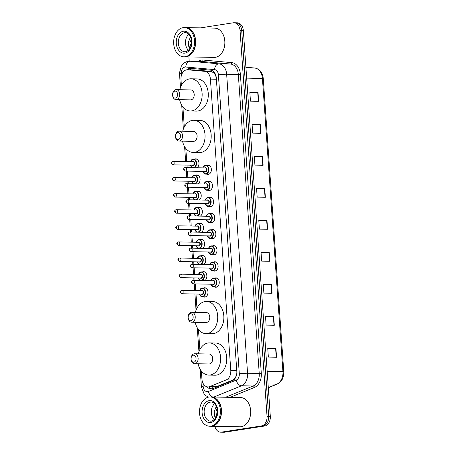 <?xml version="1.0" encoding="UTF-8"?>
<svg xmlns="http://www.w3.org/2000/svg" width="455" height="455" viewBox="0 0 455 455"><rect width="100%" height="100%" fill="white"/><g stroke="black" fill="none" stroke-linecap="round" stroke-linejoin="round"><path stroke-width="0.68" d="M206.94 165.336A4.681 3.344 91.1 0 1 207.69 165.091A4.681 3.344 91.1 0 1 208.106 165.068A4.681 3.344 91.1 0 1 211.365 169.522A4.681 3.344 91.1 0 1 208.344 174.401A4.681 3.344 91.1 0 1 207.929 174.43A4.681 3.344 91.1 0 1 206.769 174.117M208.066 181.448A4.681 3.344 91.1 0 1 208.817 181.209A4.681 3.344 91.1 0 1 209.232 181.181A4.681 3.344 91.1 0 1 212.491 185.634A4.681 3.344 91.1 0 1 209.471 190.514A4.681 3.344 91.1 0 1 209.055 190.543A4.681 3.344 91.1 0 1 207.895 190.23M209.192 197.567A4.681 3.344 91.1 0 1 209.948 197.322A4.681 3.344 91.1 0 1 210.358 197.294A4.681 3.344 91.1 0 1 213.617 201.747A4.681 3.344 91.1 0 1 210.597 206.627A4.681 3.344 91.1 0 1 210.182 206.655A4.681 3.344 91.1 0 1 209.027 206.343M210.318 213.679A4.681 3.344 91.1 0 1 211.075 213.435A4.681 3.344 91.1 0 1 211.49 213.406A4.681 3.344 91.1 0 1 214.743 217.865A4.681 3.344 91.1 0 1 211.723 222.745A4.681 3.344 91.1 0 1 211.308 222.774A4.681 3.344 91.1 0 1 210.153 222.455M211.444 229.792A4.681 3.344 91.1 0 1 212.201 229.548A4.681 3.344 91.1 0 1 212.616 229.519A4.681 3.344 91.1 0 1 215.869 233.978A4.681 3.344 91.1 0 1 212.849 238.858A4.681 3.344 91.1 0 1 212.434 238.886A4.681 3.344 91.1 0 1 211.279 238.574M212.57 245.905A4.681 3.344 91.1 0 1 213.327 245.666A4.681 3.344 91.1 0 1 213.742 245.637A4.681 3.344 91.1 0 1 216.995 250.091A4.681 3.344 91.1 0 1 213.975 254.971A4.681 3.344 91.1 0 1 213.566 254.999A4.681 3.344 91.1 0 1 212.405 254.686M213.696 262.023A4.681 3.344 91.1 0 1 214.453 261.779A4.681 3.344 91.1 0 1 214.868 261.75A4.681 3.344 91.1 0 1 218.121 266.203A4.681 3.344 91.1 0 1 215.107 271.083A4.681 3.344 91.1 0 1 214.692 271.112A4.681 3.344 91.1 0 1 213.531 270.799M214.823 278.136A4.681 3.344 91.1 0 1 215.579 277.891A4.681 3.344 91.1 0 1 215.994 277.863A4.681 3.344 91.1 0 1 219.247 282.322A4.681 3.344 91.1 0 1 216.233 287.202A4.681 3.344 91.1 0 1 215.818 287.23A4.681 3.344 91.1 0 1 214.658 286.912M195.678 175.226A4.681 3.344 91.1 0 1 196.435 174.982A4.681 3.344 91.1 0 1 196.844 174.953A4.681 3.344 91.1 0 1 200.041 178.673A4.681 3.344 91.1 0 1 198.107 183.894M196.805 191.339A4.681 3.344 91.1 0 1 197.561 191.094A4.681 3.344 91.1 0 1 197.976 191.066A4.681 3.344 91.1 0 1 201.167 194.786A4.681 3.344 91.1 0 1 199.233 200.012M197.931 207.452A4.681 3.344 91.1 0 1 198.687 207.213A4.681 3.344 91.1 0 1 199.102 207.184A4.681 3.344 91.1 0 1 202.293 210.898A4.681 3.344 91.1 0 1 200.359 216.125M199.057 223.564A4.681 3.344 91.1 0 1 199.813 223.325A4.681 3.344 91.1 0 1 200.228 223.297A4.681 3.344 91.1 0 1 203.425 227.017A4.681 3.344 91.1 0 1 201.485 232.238M194.552 159.108A4.681 3.344 91.1 0 1 195.309 158.869A4.681 3.344 91.1 0 1 195.718 158.84A4.681 3.344 91.1 0 1 198.915 162.56A4.681 3.344 91.1 0 1 196.981 167.781M200.183 239.683A4.681 3.344 91.1 0 1 200.939 239.438A4.681 3.344 91.1 0 1 201.355 239.41A4.681 3.344 91.1 0 1 204.551 243.129A4.681 3.344 91.1 0 1 202.612 248.35M201.309 255.795A4.681 3.344 91.1 0 1 202.065 255.551A4.681 3.344 91.1 0 1 202.481 255.522A4.681 3.344 91.1 0 1 205.677 259.242A4.681 3.344 91.1 0 1 203.743 264.469M202.441 271.908A4.681 3.344 91.1 0 1 203.192 271.663A4.681 3.344 91.1 0 1 203.607 271.641A4.681 3.344 91.1 0 1 206.803 275.355A4.681 3.344 91.1 0 1 204.869 280.581M203.567 288.021A4.681 3.344 91.1 0 1 204.318 287.782A4.681 3.344 91.1 0 1 204.733 287.753A4.681 3.344 91.1 0 1 207.992 292.207A4.681 3.344 91.1 0 1 204.972 297.087A4.681 3.344 91.1 0 1 204.557 297.115A4.681 3.344 91.1 0 1 203.396 296.802M216.21 77.088L214.385 73.278L211.308 71.452L194.365 69.928L187.397 69.786A8.781 6.273 -88.9 0 0 186.618 69.837A8.781 6.273 -88.9 0 0 180.982 79.528L181.403 85.5M201.366 371.035L201.935 379.112A8.781 6.273 -88.9 0 0 208.009 386.926A8.781 6.273 -88.9 0 0 209.863 386.574L226.226 379.891A8.781 6.273 -88.9 0 0 230.787 370.501L210.415 79.119A8.781 6.273 -88.9 0 0 204.653 71.327L187.71 69.803A8.781 6.273 -88.9 0 0 187.397 69.786M208.009 386.926L214.555 387.051L216.517 386.699L232.886 380.016L235.639 377.167L236.771 373.657M182.899 106.925L184.303 126.979M185.799 148.404L186.721 161.599M186.971 165.114L187.142 167.594M187.386 171.114L187.852 177.712M188.097 181.226L188.268 183.712M188.518 187.227L188.979 193.824M189.223 197.339L189.394 199.825M189.644 203.339L190.105 209.937M190.349 213.458L190.526 215.937M190.77 219.458L191.231 226.055M191.475 229.57L191.652 232.05M191.896 235.571L192.357 242.168M192.601 245.683L192.778 248.168M193.022 251.683L193.483 258.281M193.728 261.796L193.904 264.281M194.149 267.796L194.609 274.393M194.854 277.914L195.03 280.394M195.275 283.914L195.735 290.512M195.986 294.027L196.969 308.132M198.465 329.557L199.87 349.605M207.167 386.83A8.781 6.273 -88.9 0 0 211.183 388.985A8.781 6.273 -88.9 0 0 213.031 388.633L232.26 380.784A8.781 6.273 -88.9 0 0 236.822 371.388L216.301 77.947A8.781 6.273 -88.9 0 0 210.54 70.155L190.639 68.364A8.781 6.273 -88.9 0 0 190.321 68.347A8.781 6.273 -88.9 0 0 189.542 68.398A8.781 6.273 -88.9 0 0 186.743 69.82M188.433 69.803A8.781 6.273 91.1 0 1 191.18 68.432A8.781 6.273 91.1 0 1 191.254 68.421M200.501 27.869L233.21 22.801A8.781 6.273 91.1 0 1 233.984 22.75A8.781 6.273 91.1 0 1 240.064 30.559L267.034 416.251A8.781 6.273 91.1 0 1 261.397 425.948L221.437 432.136A8.781 6.273 91.1 0 1 220.658 432.187A8.781 6.273 91.1 0 1 214.879 426.324M189.189 61.237L188.888 56.92M233.984 22.75L235.622 22.778A8.781 6.273 91.1 0 1 241.702 30.593L268.672 416.285A8.781 6.273 91.1 0 1 263.036 425.977L223.075 432.165A8.781 6.273 91.1 0 1 222.296 432.222A8.781 6.273 91.1 0 0 223.075 432.165L263.036 425.977A8.781 6.273 91.1 0 0 268.672 416.285L241.702 30.593A8.781 6.273 91.1 0 0 235.622 22.778A8.781 6.273 91.1 0 0 234.848 22.835M212.002 388.928A8.781 6.273 91.1 0 1 208.873 386.943M235.622 22.778L237.26 22.813A8.781 6.273 91.1 0 1 243.34 30.622L270.31 416.314A8.781 6.273 91.1 0 1 264.673 426.005L224.713 432.199A8.781 6.273 91.1 0 1 223.934 432.25L220.658 432.187M272.073 293.265L263.883 293.111L263.274 284.386L271.464 284.54L272.073 293.265M274.308 325.262L266.118 325.109L265.51 316.379L273.7 316.538L274.308 325.262M276.549 357.255L268.359 357.101L267.745 348.376L275.935 348.53L276.549 357.255M265.362 197.282L257.172 197.123L256.563 188.398L264.747 188.552L265.362 197.282M263.121 165.284L254.931 165.131L254.322 156.401L262.512 156.56L263.121 165.284M260.886 133.287L252.696 133.133L252.087 124.408L260.277 124.562L260.886 133.287M258.65 101.294L250.46 101.141L249.846 92.41L258.036 92.57L258.65 101.294M269.832 261.272L261.648 261.113L261.034 252.388L269.224 252.542L269.832 261.272M267.597 229.274L259.407 229.121L258.798 220.396L266.988 220.55L267.597 229.274M258.815 220.607L266.988 220.55M261.051 252.605L269.224 252.542M249.863 92.627L258.036 92.57M252.098 124.619L260.277 124.562M254.339 156.617L262.512 156.56M256.575 188.609L264.747 188.552M267.762 348.587L275.935 348.53M265.527 316.595L273.7 316.538M263.286 284.597L271.464 284.54M185.407 27.584A14.634 10.454 91.1 0 1 185.509 27.584A14.634 10.454 91.1 0 1 195.684 41.507A14.634 10.454 91.1 0 1 186.249 56.756A14.634 10.454 91.1 0 1 184.952 56.847A14.634 10.454 91.1 0 1 184.849 56.841M185.509 27.584L214.686 28.136A14.634 10.454 91.1 0 1 224.855 42.059A14.634 10.454 91.1 0 1 215.425 57.313A14.634 10.454 91.1 0 1 214.129 57.398L184.952 56.847M184.383 27.562L185.304 27.579A14.634 10.454 91.1 0 1 195.479 41.502A14.634 10.454 91.1 0 1 186.044 56.756A14.634 10.454 91.1 0 1 184.747 56.841L183.826 56.824A14.634 10.454 91.1 0 1 173.656 42.901A14.634 10.454 91.1 0 1 183.086 27.653A14.634 10.454 91.1 0 1 184.383 27.562A14.634 10.454 91.1 0 1 194.558 41.485A14.634 10.454 91.1 0 1 185.122 56.739A14.634 10.454 91.1 0 1 183.826 56.824M191.441 40.495L191.248 44.863M191.242 39.267L190.946 46.035M188.433 50.278A9.544 6.819 91.1 0 1 188.734 34.279M190.469 36.866L188.16 42.69L189.792 48.6M191.18 38.993L190.582 41.371M190.514 44.402L190.878 46.245M188.251 41.752L188.819 46.865M175.34 98.092A3.515 2.508 91.1 0 1 172.593 94.987A3.515 2.508 91.1 0 1 174.851 91.108A3.515 2.508 91.1 0 1 177.592 94.213A3.515 2.508 91.1 0 1 175.34 98.092M176.46 99.565A4.977 3.555 91.1 0 1 176.022 99.594A4.977 3.555 91.1 0 1 172.564 94.862A4.977 3.555 91.1 0 1 175.772 89.675A4.977 3.555 91.1 0 1 176.21 89.646A4.977 3.555 91.1 0 1 179.668 94.378A4.977 3.555 91.1 0 1 176.46 99.565M176.022 99.594L190.56 99.867A4.977 3.555 -88.9 0 0 190.998 99.838A4.977 3.555 -88.9 0 0 194.205 94.657A4.977 3.555 -88.9 0 0 190.747 89.919L176.21 89.646M179.81 89.715A16.096 11.5 91.1 0 1 189.536 78.897A16.096 11.5 91.1 0 1 190.958 78.8A16.096 11.5 91.1 0 1 202.151 94.117A16.096 11.5 91.1 0 1 191.771 110.895A16.096 11.5 91.1 0 1 190.349 110.992A16.096 11.5 91.1 0 1 179.623 99.662M190.958 78.8L197.1 78.92A16.096 11.5 91.1 0 1 208.293 94.231A16.096 11.5 91.1 0 1 197.914 111.009A16.096 11.5 91.1 0 1 196.492 111.105L190.349 110.992M178.241 139.571A3.515 2.508 91.1 0 1 175.493 136.466A3.515 2.508 91.1 0 1 177.751 132.587A3.515 2.508 91.1 0 1 180.493 135.692A3.515 2.508 91.1 0 1 178.241 139.571M179.361 141.044A4.977 3.555 91.1 0 1 178.923 141.073A4.977 3.555 91.1 0 1 175.465 136.341A4.977 3.555 91.1 0 1 178.673 131.154A4.977 3.555 91.1 0 1 179.111 131.125A4.977 3.555 91.1 0 1 182.569 135.857A4.977 3.555 91.1 0 1 179.361 141.044M178.923 141.073L193.46 141.346A4.977 3.555 -88.9 0 0 193.898 141.317A4.977 3.555 -88.9 0 0 197.106 136.13A4.977 3.555 -88.9 0 0 193.648 131.398L179.111 131.125M182.711 131.194A16.096 11.5 91.1 0 1 192.437 120.376A16.096 11.5 91.1 0 1 193.858 120.279A16.096 11.5 91.1 0 1 205.051 135.596A16.096 11.5 91.1 0 1 194.672 152.368A16.096 11.5 91.1 0 1 193.25 152.465A16.096 11.5 91.1 0 1 182.523 141.141M193.858 120.279L200.001 120.393A16.096 11.5 91.1 0 1 211.194 135.709A16.096 11.5 91.1 0 1 200.814 152.488A16.096 11.5 91.1 0 1 199.392 152.584L193.25 152.465M190.907 320.724A3.515 2.508 91.1 0 1 188.165 317.618A3.515 2.508 91.1 0 1 190.417 313.74A3.515 2.508 91.1 0 1 193.159 316.845A3.515 2.508 91.1 0 1 190.907 320.724M192.033 322.197A4.977 3.555 91.1 0 1 191.589 322.225A4.977 3.555 91.1 0 1 188.131 317.493A4.977 3.555 91.1 0 1 191.339 312.306A4.977 3.555 91.1 0 1 191.777 312.278A4.977 3.555 91.1 0 1 195.24 317.01A4.977 3.555 91.1 0 1 192.033 322.197M191.589 322.225L206.126 322.498A4.977 3.555 -88.9 0 0 206.564 322.47A4.977 3.555 -88.9 0 0 209.772 317.283A4.977 3.555 -88.9 0 0 206.314 312.551L191.777 312.278M195.377 312.346A16.096 11.5 91.1 0 1 205.103 301.528A16.096 11.5 91.1 0 1 206.524 301.432A16.096 11.5 91.1 0 1 217.718 316.748A16.096 11.5 91.1 0 1 207.338 333.521A16.096 11.5 91.1 0 1 205.916 333.617A16.096 11.5 91.1 0 1 195.189 322.294M206.524 301.432L212.667 301.546A16.096 11.5 91.1 0 1 223.86 316.862A16.096 11.5 91.1 0 1 213.48 333.64A16.096 11.5 91.1 0 1 212.058 333.737L205.916 333.617M193.807 362.197A3.515 2.508 91.1 0 1 191.066 359.097A3.515 2.508 91.1 0 1 193.318 355.218A3.515 2.508 91.1 0 1 196.06 358.324A3.515 2.508 91.1 0 1 193.807 362.197M194.933 363.67A4.977 3.555 91.1 0 1 194.49 363.704A4.977 3.555 91.1 0 1 191.032 358.967A4.977 3.555 91.1 0 1 194.239 353.785A4.977 3.555 91.1 0 1 194.677 353.751A4.977 3.555 91.1 0 1 198.141 358.489A4.977 3.555 91.1 0 1 194.933 363.67M194.49 363.704L209.027 363.977A4.977 3.555 -88.9 0 0 209.465 363.949A4.977 3.555 -88.9 0 0 212.673 358.762A4.977 3.555 -88.9 0 0 209.215 354.03L194.677 353.751M198.278 353.819A16.096 11.5 91.1 0 1 208.003 343.007A16.096 11.5 91.1 0 1 209.425 342.911A16.096 11.5 91.1 0 1 220.618 358.221A16.096 11.5 91.1 0 1 210.238 375A16.096 11.5 91.1 0 1 208.817 375.096A16.096 11.5 91.1 0 1 198.09 363.772M209.425 342.911L215.568 343.024A16.096 11.5 91.1 0 1 226.761 358.341A16.096 11.5 91.1 0 1 216.381 375.119A16.096 11.5 91.1 0 1 214.959 375.216L208.817 375.096M211.239 396.988A14.634 10.454 91.1 0 1 211.342 396.988A14.634 10.454 91.1 0 1 221.511 410.911A14.634 10.454 91.1 0 1 212.081 426.159A14.634 10.454 91.1 0 1 210.784 426.25A14.634 10.454 91.1 0 1 210.682 426.244M211.342 396.988L240.513 397.539A14.634 10.454 91.1 0 1 250.688 411.462A14.634 10.454 91.1 0 1 241.252 426.716A14.634 10.454 91.1 0 1 239.961 426.801L210.784 426.25M210.216 396.965L211.137 396.982A14.634 10.454 91.1 0 1 221.306 410.905A14.634 10.454 91.1 0 1 211.876 426.159A14.634 10.454 91.1 0 1 210.58 426.244L209.658 426.227A14.634 10.454 91.1 0 1 199.483 412.304A14.634 10.454 91.1 0 1 208.919 397.05A14.634 10.454 91.1 0 1 210.216 396.965A14.634 10.454 91.1 0 1 220.385 410.888A14.634 10.454 91.1 0 1 210.955 426.142A14.634 10.454 91.1 0 1 209.658 426.227M217.274 409.898L217.075 414.266M217.075 408.67L216.779 415.438M214.26 419.681A9.544 6.819 91.1 0 1 214.567 403.682M216.301 406.269L213.992 412.088L215.624 418.003M217.012 408.397L216.409 410.774M216.347 413.805L216.711 415.648M214.083 411.155L214.652 416.268M194.365 69.928L187.71 69.803M212.775 388.729A8.781 5.869 -112.2 0 1 211.962 387M214.385 73.278A8.781 6.137 -84.9 0 1 214.532 72.681M190.167 69.837A8.781 6.137 -84.9 0 1 190.696 68.534M211.308 71.452L204.653 71.327M216.392 79.233L210.415 79.119M236.765 370.609L230.787 370.501M232.886 380.016L226.226 379.891M216.517 386.699L209.863 386.574M202.919 383.03L203.157 386.477A5.852 4.18 -88.9 0 0 207.73 391.647A5.852 4.18 -88.9 0 0 208.447 391.448L236.264 380.09A5.852 4.18 -88.9 0 0 239.307 373.828L218.394 74.802A5.852 4.18 -88.9 0 0 214.555 69.604L185.759 67.016A5.852 4.18 -88.9 0 0 185.031 67.039A5.852 4.18 -88.9 0 0 181.272 73.5L181.408 75.399M185.759 67.016A5.852 4.089 -84.9 0 1 190.179 61.254A11.705 8.366 91.1 0 0 189.752 61.226L188.228 61.334C185.993 61.715 184.099 62.779 182.546 64.519L181.278 66.271L179.498 72.817L179.532 73.989A5.852 0.506 -4 0 1 181.272 73.5M212.826 397.016A5.852 3.913 -112.2 0 1 208.447 391.448M198.135 61.385A13.172 9.407 91.1 0 1 201.309 60.083A13.172 9.407 91.1 0 1 202.953 60.032L231.749 62.625A13.172 9.407 91.1 0 1 240.388 74.313L261.301 373.339A13.172 9.407 91.1 0 1 254.459 387.427L230.173 397.346M240.064 30.559L243.34 30.622M221.437 432.136L224.713 432.199M261.397 425.948L264.673 426.005M267.034 416.251L270.31 416.314M202.953 60.032A1.462 1.024 95.1 0 1 201.844 61.47L190.179 61.254L218.974 63.842L230.645 64.064L201.844 61.47A11.705 8.366 -88.9 0 0 201.423 61.448L189.752 61.226M214.555 69.604A5.852 4.089 -84.9 0 1 218.974 63.842A11.705 8.366 91.1 0 1 226.653 74.233L238.323 74.455A11.705 8.366 -88.9 0 0 230.645 64.064A1.462 1.024 95.1 0 0 231.749 62.625M218.394 74.802A5.852 0.506 -4 0 1 226.653 74.233L247.565 373.259A11.705 8.366 91.1 0 1 241.486 385.783L253.156 386.005A11.705 8.366 -88.9 0 0 259.236 373.481L238.323 74.455L240.388 74.313M236.264 380.09A5.852 3.913 -112.2 0 0 241.486 385.783L213.924 397.033M225.595 397.255L253.156 386.005A1.462 0.978 67.8 0 1 254.459 387.427M239.307 373.828A5.852 0.506 -4 0 1 247.565 373.259L261.301 373.339M200.177 369.289L201.417 386.96A5.852 0.506 -4 0 1 203.157 386.477M246.661 78.118L263.263 78.533L283.766 371.729L282.93 371.61L262.427 78.414A11.705 8.366 -88.9 0 0 254.743 68.022A2.929 2.047 -84.9 0 1 254.845 68.028A2.929 2.047 -84.9 0 1 255.01 68.051M283.766 371.729C283.92 377.684 281.793 381.79 277.396 384.037A2.929 1.956 -112.2 0 1 276.85 384.134A11.705 8.366 -88.9 0 0 282.93 371.61L267.165 371.314M268.302 387.626L276.85 384.134L268.046 383.969M245.945 67.858L254.743 68.022L245.899 67.226L254.845 68.028C259.737 68.95 262.546 72.453 263.263 78.533M267.29 229.269L266.675 220.55M265.049 197.271L264.44 188.552M262.814 165.279L262.205 156.554M260.573 133.281L259.964 124.562M258.338 101.289L257.729 92.564M269.525 261.267L268.916 252.542M271.76 293.259L271.152 284.54M274.001 325.257L273.392 316.532M276.236 357.249L275.628 348.53M185.577 51.728A9.544 6.819 91.1 0 1 184.946 51.756A9.544 6.819 91.1 0 1 178.314 42.673A9.544 6.819 91.1 0 1 184.468 32.732A9.544 6.819 91.1 0 1 185.31 32.669C191.743 32.339 195.161 48.526 185.668 51.705L184.946 51.756M184.872 53.133A11.005 7.866 91.1 0 1 176.278 43.407A11.005 7.866 91.1 0 1 183.342 31.253A11.005 7.866 91.1 0 1 191.936 40.984A11.005 7.866 91.1 0 1 184.872 53.133M211.41 421.125A9.544 6.819 91.1 0 1 210.779 421.159A9.544 6.819 91.1 0 1 204.147 412.076A9.544 6.819 91.1 0 1 210.295 402.129A9.544 6.819 91.1 0 1 211.143 402.072C217.575 401.742 220.988 417.929 211.501 421.108L210.779 421.159M210.699 422.536A11.005 7.866 91.1 0 1 202.111 412.81A11.005 7.866 91.1 0 1 209.169 400.656A11.005 7.866 91.1 0 1 217.763 410.382A11.005 7.866 91.1 0 1 210.699 422.536M190.537 161.667A4.391 3.134 91.1 0 1 193.074 159.113A4.391 3.134 91.1 0 1 193.46 159.091A4.391 3.134 91.1 0 1 196.497 162.953A4.391 3.134 91.1 0 1 194.126 167.73M190.497 165.182A4.095 2.929 -88.9 0 0 193.46 167.548A4.095 2.929 -88.9 0 0 196.088 163.021A4.095 2.929 -88.9 0 0 192.892 159.404A4.095 2.929 -88.9 0 0 190.565 161.667M192.454 161.707A2.047 1.462 91.1 0 1 193.034 161.44A2.047 1.462 91.1 0 1 194.632 163.248A2.047 1.462 91.1 0 1 193.318 165.512A2.047 1.462 91.1 0 1 192.385 165.216M192.783 165.21A1.757 1.257 -88.9 0 0 192.937 165.228A1.757 1.257 -88.9 0 0 193.091 165.216A1.757 1.257 -88.9 0 0 194.222 163.385A1.757 1.257 -88.9 0 0 193.005 161.713A1.757 1.257 -88.9 0 0 192.846 161.724M172.786 161.343A1.757 1.257 91.1 0 1 172.94 161.337A1.757 1.257 91.1 0 1 174.163 163.004A1.757 1.257 91.1 0 1 173.025 164.835A1.757 1.257 91.1 0 1 172.872 164.846L192.937 165.228M171.905 163.362L171.859 162.782L171.905 163.362M192.471 167.696A4.391 3.134 91.1 0 1 190.474 165.182M191.663 177.78A4.391 3.134 91.1 0 1 194.2 175.232A4.391 3.134 91.1 0 1 194.592 175.203A4.391 3.134 91.1 0 1 197.624 179.065A4.391 3.134 91.1 0 1 195.252 183.843M193.597 183.809A4.391 3.134 91.1 0 1 191.6 181.295A4.095 2.929 -88.9 0 0 194.586 183.661A4.095 2.929 -88.9 0 0 197.214 179.139A4.095 2.929 -88.9 0 0 194.018 175.516A4.095 2.929 -88.9 0 0 191.691 177.786M193.58 177.82A2.047 1.462 91.1 0 1 194.16 177.552A2.047 1.462 91.1 0 1 195.758 179.361A2.047 1.462 91.1 0 1 194.444 181.625A2.047 1.462 91.1 0 1 193.517 181.329M193.91 181.323A1.757 1.257 -88.9 0 0 194.063 181.34A1.757 1.257 -88.9 0 0 194.217 181.329A1.757 1.257 -88.9 0 0 195.349 179.498A1.757 1.257 -88.9 0 0 194.131 177.831A1.757 1.257 -88.9 0 0 193.972 177.842M173.912 177.461A1.757 1.257 91.1 0 1 174.066 177.45A1.757 1.257 91.1 0 1 175.289 179.122A1.757 1.257 91.1 0 1 174.157 180.948A1.757 1.257 91.1 0 1 173.998 180.959L194.063 181.34M173.031 179.475L172.991 178.895L173.031 179.475M192.749 197.407A4.095 2.929 -88.9 0 0 195.713 199.773A4.095 2.929 -88.9 0 0 198.34 195.252A4.095 2.929 -88.9 0 0 195.144 191.629A4.095 2.929 -88.9 0 0 192.818 193.898A4.391 3.134 91.1 0 1 195.326 191.345A4.391 3.134 91.1 0 1 195.718 191.316A4.391 3.134 91.1 0 1 198.75 195.184A4.391 3.134 91.1 0 1 196.384 199.955M194.706 193.932A2.047 1.462 91.1 0 1 195.286 193.665A2.047 1.462 91.1 0 1 196.884 195.479A2.047 1.462 91.1 0 1 195.57 197.737A2.047 1.462 91.1 0 1 194.643 197.447M195.036 197.436A1.757 1.257 -88.9 0 0 195.189 197.453A1.757 1.257 -88.9 0 0 195.343 197.447A1.757 1.257 -88.9 0 0 196.48 195.616A1.757 1.257 -88.9 0 0 195.258 193.944A1.757 1.257 -88.9 0 0 195.104 193.955M175.038 193.574A1.757 1.257 91.1 0 1 175.192 193.563A1.757 1.257 91.1 0 1 176.415 195.235A1.757 1.257 91.1 0 1 175.283 197.066A1.757 1.257 91.1 0 1 175.124 197.078L195.189 197.453M174.157 195.593L174.117 195.007L174.157 195.593M192.647 197.407L193.961 199.489L194.7 199.927A4.391 3.134 91.1 0 1 192.727 197.407M193.921 210.011A4.391 3.134 91.1 0 1 196.452 207.457A4.391 3.134 91.1 0 1 196.844 207.435A4.391 3.134 91.1 0 1 199.881 211.296A4.391 3.134 91.1 0 1 197.51 216.068M193.875 213.52A4.095 2.929 -88.9 0 0 196.839 215.892A4.095 2.929 -88.9 0 0 199.472 211.365A4.095 2.929 -88.9 0 0 196.27 207.747A4.095 2.929 -88.9 0 0 193.944 210.011M195.832 210.045A2.047 1.462 91.1 0 1 196.412 209.783A2.047 1.462 91.1 0 1 198.01 211.592A2.047 1.462 91.1 0 1 196.696 213.856A2.047 1.462 91.1 0 1 195.769 213.56M196.162 213.554A1.757 1.257 -88.9 0 0 196.315 213.571A1.757 1.257 -88.9 0 0 196.475 213.56A1.757 1.257 -88.9 0 0 197.606 211.729A1.757 1.257 -88.9 0 0 196.384 210.056A1.757 1.257 -88.9 0 0 196.23 210.068M176.165 209.687A1.757 1.257 91.1 0 1 176.318 209.675A1.757 1.257 91.1 0 1 177.541 211.347A1.757 1.257 91.1 0 1 176.409 213.179A1.757 1.257 91.1 0 1 176.256 213.19L196.315 213.571M175.283 211.706L175.243 211.126L175.283 211.706M195.849 216.04A4.391 3.134 91.1 0 1 193.853 213.52M195.047 226.124A4.391 3.134 91.1 0 1 197.584 223.57A4.391 3.134 91.1 0 1 197.97 223.547A4.391 3.134 91.1 0 1 201.008 227.409A4.391 3.134 91.1 0 1 198.636 232.186M195.002 229.638A4.095 2.929 -88.9 0 0 197.965 232.005A4.095 2.929 -88.9 0 0 200.598 227.477A4.095 2.929 -88.9 0 0 197.396 223.86A4.095 2.929 -88.9 0 0 195.07 226.124M196.964 226.163A2.047 1.462 91.1 0 1 197.538 225.896A2.047 1.462 91.1 0 1 199.136 227.705A2.047 1.462 91.1 0 1 197.823 229.968A2.047 1.462 91.1 0 1 196.896 229.673M197.288 229.667A1.757 1.257 -88.9 0 0 197.442 229.684A1.757 1.257 -88.9 0 0 197.601 229.673A1.757 1.257 -88.9 0 0 198.733 227.841A1.757 1.257 -88.9 0 0 197.51 226.169A1.757 1.257 -88.9 0 0 197.356 226.18M177.291 225.799A1.757 1.257 91.1 0 1 177.444 225.794A1.757 1.257 91.1 0 1 178.667 227.46A1.757 1.257 91.1 0 1 177.535 229.292A1.757 1.257 91.1 0 1 177.382 229.303L197.442 229.684M176.409 227.819L176.369 227.238L176.409 227.819M196.975 232.152A4.391 3.134 91.1 0 1 194.979 229.638M196.173 242.236A4.391 3.134 91.1 0 1 198.71 239.688A4.391 3.134 91.1 0 1 199.097 239.66A4.391 3.134 91.1 0 1 202.134 243.522A4.391 3.134 91.1 0 1 199.762 248.299M196.133 245.751A4.095 2.929 -88.9 0 0 199.091 248.117A4.095 2.929 -88.9 0 0 201.724 243.596A4.095 2.929 -88.9 0 0 198.522 239.973A4.095 2.929 -88.9 0 0 196.196 242.242M198.09 242.276A2.047 1.462 91.1 0 1 198.664 242.009A2.047 1.462 91.1 0 1 200.268 243.817A2.047 1.462 91.1 0 1 198.949 246.081A2.047 1.462 91.1 0 1 198.022 245.785M198.414 245.78A1.757 1.257 -88.9 0 0 198.573 245.797A1.757 1.257 -88.9 0 0 198.727 245.785A1.757 1.257 -88.9 0 0 199.859 243.954A1.757 1.257 -88.9 0 0 198.636 242.287A1.757 1.257 -88.9 0 0 198.482 242.299M178.417 241.918A1.757 1.257 91.1 0 1 178.57 241.906A1.757 1.257 91.1 0 1 179.793 243.579A1.757 1.257 91.1 0 1 178.661 245.404A1.757 1.257 91.1 0 1 178.508 245.416L198.573 245.797M177.535 243.931L177.495 243.351L177.535 243.931M198.107 248.265A4.391 3.134 91.1 0 1 196.105 245.751M197.299 258.355A4.391 3.134 91.1 0 1 199.836 255.801A4.391 3.134 91.1 0 1 200.223 255.773A4.391 3.134 91.1 0 1 203.26 259.634A4.391 3.134 91.1 0 1 200.888 264.412M197.26 261.864A4.095 2.929 -88.9 0 0 200.223 264.23A4.095 2.929 -88.9 0 0 202.85 259.708A4.095 2.929 -88.9 0 0 199.648 256.085A4.095 2.929 -88.9 0 0 197.322 258.355M199.216 258.389A2.047 1.462 91.1 0 1 199.79 258.121A2.047 1.462 91.1 0 1 201.394 259.936A2.047 1.462 91.1 0 1 200.081 262.194A2.047 1.462 91.1 0 1 199.148 261.904M199.54 261.892A1.757 1.257 -88.9 0 0 199.7 261.909A1.757 1.257 -88.9 0 0 199.853 261.898A1.757 1.257 -88.9 0 0 200.985 260.072A1.757 1.257 -88.9 0 0 199.762 258.4A1.757 1.257 -88.9 0 0 199.608 258.412M179.543 258.031A1.757 1.257 91.1 0 1 179.702 258.019A1.757 1.257 91.1 0 1 180.919 259.691A1.757 1.257 91.1 0 1 179.788 261.523A1.757 1.257 91.1 0 1 179.634 261.528L199.7 261.909M178.661 260.05L178.622 259.464L178.661 260.05M199.233 264.383A4.391 3.134 91.1 0 1 197.231 261.864M198.386 277.977A4.095 2.929 -88.9 0 0 201.349 280.348A4.095 2.929 -88.9 0 0 203.976 275.821A4.095 2.929 -88.9 0 0 200.78 272.204A4.095 2.929 -88.9 0 0 198.448 274.467A4.391 3.134 91.1 0 1 200.962 271.914A4.391 3.134 91.1 0 1 201.349 271.891A4.391 3.134 91.1 0 1 204.386 275.753A4.391 3.134 91.1 0 1 202.014 280.525M200.342 274.501A2.047 1.462 91.1 0 1 200.922 274.24A2.047 1.462 91.1 0 1 202.52 276.048A2.047 1.462 91.1 0 1 201.207 278.312A2.047 1.462 91.1 0 1 200.274 278.016M200.672 278.011A1.757 1.257 -88.9 0 0 200.826 278.028A1.757 1.257 -88.9 0 0 200.979 278.016A1.757 1.257 -88.9 0 0 202.111 276.185A1.757 1.257 -88.9 0 0 200.888 274.513A1.757 1.257 -88.9 0 0 200.735 274.524M180.669 274.143A1.757 1.257 91.1 0 1 180.828 274.132A1.757 1.257 91.1 0 1 182.045 275.804A1.757 1.257 91.1 0 1 180.914 277.635A1.757 1.257 91.1 0 1 180.76 277.647L200.826 278.028M179.788 276.162L179.748 275.576L179.788 276.162M200.359 280.496A4.391 3.134 91.1 0 1 198.357 277.977M199.552 290.58A4.391 3.134 91.1 0 1 202.088 288.026A4.391 3.134 91.1 0 1 202.475 288.004A4.391 3.134 91.1 0 1 205.529 292.178A4.391 3.134 91.1 0 1 202.697 296.757A4.391 3.134 91.1 0 1 202.31 296.779A4.391 3.134 91.1 0 1 199.489 294.095M199.512 294.095A4.095 2.929 -88.9 0 0 202.475 296.461A4.095 2.929 -88.9 0 0 205.103 291.934A4.095 2.929 -88.9 0 0 201.906 288.316A4.095 2.929 -88.9 0 0 199.58 290.58M201.468 290.62A2.047 1.462 91.1 0 1 202.048 290.353A2.047 1.462 91.1 0 1 203.647 292.161A2.047 1.462 91.1 0 1 202.333 294.425A2.047 1.462 91.1 0 1 201.4 294.129M201.798 294.123A1.757 1.257 -88.9 0 0 201.952 294.14A1.757 1.257 -88.9 0 0 202.105 294.129A1.757 1.257 -88.9 0 0 203.237 292.298A1.757 1.257 -88.9 0 0 202.02 290.626A1.757 1.257 -88.9 0 0 201.861 290.637M181.801 290.256A1.757 1.257 91.1 0 1 181.954 290.25A1.757 1.257 91.1 0 1 183.172 291.917A1.757 1.257 91.1 0 1 182.04 293.748A1.757 1.257 91.1 0 1 181.886 293.759L201.952 294.14M180.919 292.275L180.874 291.695L180.919 292.275M202.924 167.895A4.391 3.134 91.1 0 1 205.461 165.341A4.391 3.134 91.1 0 1 205.848 165.313A4.391 3.134 91.1 0 1 208.902 169.493A4.391 3.134 91.1 0 1 206.069 174.066A4.391 3.134 91.1 0 1 205.683 174.094A4.391 3.134 91.1 0 1 202.856 171.404M202.885 171.404A4.095 2.929 -88.9 0 0 205.848 173.776A4.095 2.929 -88.9 0 0 208.475 169.249A4.095 2.929 -88.9 0 0 205.279 165.631A4.095 2.929 -88.9 0 0 202.947 167.895M204.841 167.929A2.047 1.462 91.1 0 1 205.421 167.667A2.047 1.462 91.1 0 1 207.019 169.476A2.047 1.462 91.1 0 1 205.706 171.74A2.047 1.462 91.1 0 1 204.773 171.444M205.171 171.438A1.757 1.257 -88.9 0 0 205.324 171.455A1.757 1.257 -88.9 0 0 205.478 171.444A1.757 1.257 -88.9 0 0 206.61 169.613A1.757 1.257 -88.9 0 0 205.387 167.94A1.757 1.257 -88.9 0 0 205.233 167.952M185.412 171.063A1.757 1.257 91.1 0 1 185.259 171.074C182.95 170.79 183.365 167.548 185.048 167.582L185.327 167.559A1.757 1.257 91.1 0 1 186.544 169.232A1.757 1.257 91.1 0 1 185.412 171.063M184.247 169.004L184.286 169.59L184.247 169.004M185.168 167.571A1.757 1.257 91.1 0 1 185.327 167.559L205.387 167.94M204.05 184.008A4.391 3.134 91.1 0 1 206.587 181.454A4.391 3.134 91.1 0 1 206.974 181.431A4.391 3.134 91.1 0 1 210.028 185.606A4.391 3.134 91.1 0 1 207.196 190.184A4.391 3.134 91.1 0 1 206.809 190.207A4.391 3.134 91.1 0 1 203.988 187.523M204.011 187.523A4.095 2.929 -88.9 0 0 206.974 189.889A4.095 2.929 -88.9 0 0 209.601 185.361A4.095 2.929 -88.9 0 0 206.405 181.744A4.095 2.929 -88.9 0 0 204.079 184.008M205.967 184.048A2.047 1.462 91.1 0 1 206.547 183.78A2.047 1.462 91.1 0 1 208.145 185.589A2.047 1.462 91.1 0 1 206.832 187.852A2.047 1.462 91.1 0 1 205.899 187.557M206.297 187.551A1.757 1.257 -88.9 0 0 206.451 187.568A1.757 1.257 -88.9 0 0 206.604 187.557A1.757 1.257 -88.9 0 0 207.736 185.725A1.757 1.257 -88.9 0 0 206.519 184.053A1.757 1.257 -88.9 0 0 206.36 184.065M186.539 187.176A1.757 1.257 91.1 0 1 186.385 187.187C184.076 186.903 184.491 183.666 186.175 183.695L186.453 183.678A1.757 1.257 91.1 0 1 187.67 185.344A1.757 1.257 91.1 0 1 186.539 187.176M185.373 185.122L185.418 185.703L185.373 185.122M186.3 183.683A1.757 1.257 91.1 0 1 186.453 183.678L206.519 184.053M205.177 200.12A4.391 3.134 91.1 0 1 207.713 197.572A4.391 3.134 91.1 0 1 208.1 197.544A4.391 3.134 91.1 0 1 211.154 201.719A4.391 3.134 91.1 0 1 208.327 206.297A4.391 3.134 91.1 0 1 207.935 206.32A4.391 3.134 91.1 0 1 205.114 203.635M205.137 203.635A4.095 2.929 -88.9 0 0 208.1 206.001A4.095 2.929 -88.9 0 0 210.728 201.48A4.095 2.929 -88.9 0 0 207.531 197.857A4.095 2.929 -88.9 0 0 205.205 200.126M207.093 200.16A2.047 1.462 91.1 0 1 207.673 199.893A2.047 1.462 91.1 0 1 209.272 201.701A2.047 1.462 91.1 0 1 207.958 203.965A2.047 1.462 91.1 0 1 207.025 203.669M207.423 203.664A1.757 1.257 -88.9 0 0 207.577 203.681A1.757 1.257 -88.9 0 0 207.73 203.669A1.757 1.257 -88.9 0 0 208.862 201.838A1.757 1.257 -88.9 0 0 207.645 200.172A1.757 1.257 -88.9 0 0 207.486 200.177M187.67 203.288A1.757 1.257 91.1 0 1 187.511 203.3C185.202 203.015 185.623 199.779 187.301 199.808L187.579 199.79A1.757 1.257 91.1 0 1 188.802 201.463A1.757 1.257 91.1 0 1 187.67 203.288M186.505 201.235L186.544 201.815L186.505 201.235M187.426 199.802A1.757 1.257 91.1 0 1 187.579 199.79L207.645 200.172M206.303 216.239A4.391 3.134 91.1 0 1 208.839 213.685A4.391 3.134 91.1 0 1 209.232 213.657A4.391 3.134 91.1 0 1 212.28 217.837A4.391 3.134 91.1 0 1 209.454 222.41A4.391 3.134 91.1 0 1 209.061 222.438A4.391 3.134 91.1 0 1 206.24 219.748M206.263 219.748A4.095 2.929 -88.9 0 0 209.226 222.114A4.095 2.929 -88.9 0 0 211.854 217.592A4.095 2.929 -88.9 0 0 208.657 213.969A4.095 2.929 -88.9 0 0 206.331 216.239M208.219 216.273A2.047 1.462 91.1 0 1 208.799 216.006A2.047 1.462 91.1 0 1 210.398 217.82A2.047 1.462 91.1 0 1 209.084 220.078A2.047 1.462 91.1 0 1 208.157 219.782M208.549 219.776A1.757 1.257 -88.9 0 0 208.703 219.793A1.757 1.257 -88.9 0 0 208.856 219.782A1.757 1.257 -88.9 0 0 209.988 217.956A1.757 1.257 -88.9 0 0 208.771 216.284A1.757 1.257 -88.9 0 0 208.618 216.296M188.797 219.407A1.757 1.257 91.1 0 1 188.637 219.412C186.328 219.128 186.749 215.892 188.427 215.92L188.706 215.903A1.757 1.257 91.1 0 1 189.928 217.575A1.757 1.257 91.1 0 1 188.797 219.407M187.631 217.348L187.67 217.928L187.631 217.348M188.552 215.915A1.757 1.257 91.1 0 1 188.706 215.903L208.771 216.284M207.355 232.351L207.702 231.549L209.943 229.798A4.391 3.134 91.1 0 1 210.358 229.769A4.391 3.134 91.1 0 1 213.406 233.95A4.391 3.134 91.1 0 1 210.58 238.522A4.391 3.134 91.1 0 1 210.187 238.551A4.391 3.134 91.1 0 1 207.366 235.861M207.435 232.351A4.391 3.134 91.1 0 1 209.914 229.809M207.389 235.861A4.095 2.929 -88.9 0 0 210.352 238.227A4.095 2.929 -88.9 0 0 212.98 233.705A4.095 2.929 -88.9 0 0 209.783 230.088A4.095 2.929 -88.9 0 0 207.457 232.351M209.345 232.386A2.047 1.462 91.1 0 1 209.926 232.124A2.047 1.462 91.1 0 1 211.524 233.933A2.047 1.462 91.1 0 1 210.21 236.19A2.047 1.462 91.1 0 1 209.283 235.9M209.675 235.895A1.757 1.257 -88.9 0 0 209.829 235.912A1.757 1.257 -88.9 0 0 209.988 235.9A1.757 1.257 -88.9 0 0 211.12 234.069A1.757 1.257 -88.9 0 0 209.897 232.397A1.757 1.257 -88.9 0 0 209.744 232.408M189.923 235.519A1.757 1.257 91.1 0 1 189.763 235.531C187.454 235.246 187.875 232.005 189.553 232.039L189.832 232.016A1.757 1.257 91.1 0 1 191.054 233.688A1.757 1.257 91.1 0 1 189.923 235.519M188.757 233.46L188.797 234.046L188.757 233.46M189.678 232.027A1.757 1.257 91.1 0 1 189.832 232.016L209.897 232.397M211.097 245.91A4.391 3.134 91.1 0 1 211.484 245.888A4.391 3.134 91.1 0 1 214.532 250.062A4.391 3.134 91.1 0 1 211.706 254.641A4.391 3.134 91.1 0 1 211.319 254.663A4.391 3.134 91.1 0 1 208.492 251.979A4.095 2.929 -88.9 0 0 211.478 254.345A4.095 2.929 -88.9 0 0 214.112 249.818A4.095 2.929 -88.9 0 0 210.91 246.2A4.095 2.929 -88.9 0 0 208.583 248.464M208.561 248.464A4.391 3.134 91.1 0 1 211.046 245.922M210.477 248.504A2.047 1.462 91.1 0 1 211.052 248.237A2.047 1.462 91.1 0 1 212.65 250.045A2.047 1.462 91.1 0 1 211.336 252.309A2.047 1.462 91.1 0 1 210.409 252.013M210.801 252.007A1.757 1.257 -88.9 0 0 210.955 252.024A1.757 1.257 -88.9 0 0 211.114 252.013A1.757 1.257 -88.9 0 0 212.246 250.182A1.757 1.257 -88.9 0 0 211.023 248.51A1.757 1.257 -88.9 0 0 210.87 248.521M191.049 251.632A1.757 1.257 91.1 0 1 190.895 251.643C188.586 251.359 189.001 248.123 190.679 248.151L190.958 248.134A1.757 1.257 91.1 0 1 192.181 249.801A1.757 1.257 91.1 0 1 191.049 251.632M189.883 249.579L189.923 250.159L189.883 249.579M190.804 248.14A1.757 1.257 91.1 0 1 190.958 248.134L211.023 248.51M212.223 262.029A4.391 3.134 91.1 0 1 212.61 262A4.391 3.134 91.1 0 1 215.664 266.175A4.391 3.134 91.1 0 1 212.832 270.753A4.391 3.134 91.1 0 1 212.445 270.776A4.391 3.134 91.1 0 1 209.618 268.092M209.647 268.092A4.095 2.929 -88.9 0 0 212.604 270.458A4.095 2.929 -88.9 0 0 215.238 265.936A4.095 2.929 -88.9 0 0 212.036 262.313A4.095 2.929 -88.9 0 0 209.71 264.577A4.391 3.134 91.1 0 1 212.172 262.034M211.603 264.617A2.047 1.462 91.1 0 1 212.178 264.349A2.047 1.462 91.1 0 1 213.782 266.158A2.047 1.462 91.1 0 1 212.462 268.422A2.047 1.462 91.1 0 1 211.535 268.126M211.928 268.12A1.757 1.257 -88.9 0 0 212.081 268.137A1.757 1.257 -88.9 0 0 212.24 268.126A1.757 1.257 -88.9 0 0 213.372 266.294A1.757 1.257 -88.9 0 0 212.149 264.628A1.757 1.257 -88.9 0 0 211.996 264.634M192.175 267.745A1.757 1.257 91.1 0 1 192.021 267.756C189.712 267.472 190.127 264.236 191.811 264.264L192.084 264.247A1.757 1.257 91.1 0 1 193.307 265.919A1.757 1.257 91.1 0 1 192.175 267.745M191.009 265.692L191.049 266.272L191.009 265.692M191.93 264.258A1.757 1.257 91.1 0 1 192.084 264.247L212.149 264.628M210.733 280.689L211.086 279.893L213.327 278.142A4.391 3.134 91.1 0 1 213.736 278.113A4.391 3.134 91.1 0 1 216.79 282.293A4.391 3.134 91.1 0 1 213.958 286.866A4.391 3.134 91.1 0 1 213.571 286.895A4.391 3.134 91.1 0 1 210.745 284.204M210.813 280.695A4.391 3.134 91.1 0 1 213.298 278.147M210.773 284.204A4.095 2.929 -88.9 0 0 213.736 286.57A4.095 2.929 -88.9 0 0 216.364 282.049A4.095 2.929 -88.9 0 0 213.162 278.426A4.095 2.929 -88.9 0 0 210.836 280.695M212.73 280.729A2.047 1.462 91.1 0 1 213.304 280.462A2.047 1.462 91.1 0 1 214.908 282.276A2.047 1.462 91.1 0 1 213.588 284.534A2.047 1.462 91.1 0 1 212.661 284.238M213.054 284.233A1.757 1.257 -88.9 0 0 213.213 284.25A1.757 1.257 -88.9 0 0 213.367 284.238A1.757 1.257 -88.9 0 0 214.498 282.413A1.757 1.257 -88.9 0 0 213.276 280.741A1.757 1.257 -88.9 0 0 213.122 280.752M193.301 283.863A1.757 1.257 91.1 0 1 193.148 283.869C190.838 283.584 191.254 280.348 192.937 280.377L193.216 280.36A1.757 1.257 91.1 0 1 194.433 282.032A1.757 1.257 91.1 0 1 193.301 283.863M192.135 281.804L192.175 282.384L192.135 281.804M193.056 280.371A1.757 1.257 91.1 0 1 193.216 280.36L213.276 280.741M201.417 386.96L204.147 394.087L205.694 395.605L208.481 397.135M179.532 73.989L180.481 87.57M181.71 105.179L183.382 129.049M184.611 146.658L185.651 161.576M185.902 165.091L186.072 167.576M186.317 171.091L186.783 177.689M187.028 181.209L187.198 183.689M187.449 187.204L187.909 193.802M188.154 197.322L188.325 199.802M188.575 203.322L189.035 209.92M189.28 213.435L189.456 215.92M189.701 219.435L190.162 226.033M190.406 229.548L190.582 232.033M190.827 235.548L191.288 242.145M191.532 245.666L191.709 248.146M191.953 251.661L192.414 258.258M192.658 261.779L192.835 264.258M193.079 267.779L193.54 274.376M193.79 277.891L193.961 280.377M194.205 283.892L194.666 290.489M194.916 294.004L196.048 310.202M197.277 327.81L198.949 351.681M277.396 384.037L268.313 387.745M196.879 159.153L193.051 159.119L190.457 161.667M193.005 161.713L172.661 161.354C170.579 162.469 170.653 163.635 172.872 164.846M190.395 165.176L191.703 167.258L192.442 167.696M198.005 175.266L194.177 175.232L191.589 177.78M194.131 177.831L173.787 177.467C171.706 178.582 171.78 179.748 173.998 180.959M191.521 181.295L192.829 183.376L193.574 183.809M199.131 191.384L195.303 191.345L192.715 193.893M195.258 193.944L174.913 193.58C172.837 194.694 172.906 195.86 175.124 197.078M200.257 207.497L196.429 207.457L193.841 210.011M196.384 210.056L176.039 209.698C173.964 210.813 174.032 211.973 176.256 213.19M193.773 213.52L195.087 215.602L195.826 216.04M201.389 223.61L197.555 223.576L194.968 226.124M197.51 226.169L177.171 225.811C175.09 226.926 175.158 228.091 177.382 229.303M194.899 229.633L196.213 231.714L196.952 232.152M202.515 239.722L198.681 239.688L196.094 242.236M198.636 242.287L178.297 241.923C176.216 243.038 176.284 244.204 178.508 245.416M196.025 245.751L197.339 247.833L198.079 248.265M203.641 255.841L199.813 255.801L197.22 258.349M199.762 258.4L179.424 258.036C177.342 259.151 177.41 260.317 179.634 261.528M197.157 261.864L198.465 263.945L199.205 264.378M204.767 271.954L200.939 271.914L198.346 274.467M200.888 274.513L180.55 274.155C178.468 275.269 178.542 276.43 180.76 277.647M198.283 277.977L199.591 280.058L200.331 280.496M205.893 288.066L202.065 288.032L199.472 290.58M202.02 290.626L181.676 290.267C179.594 291.382 179.668 292.548 181.886 293.759M199.409 294.089L200.718 296.171L202.31 296.779L205.728 296.848M209.101 174.157L205.683 174.094L202.782 171.404M202.845 167.895L203.197 167.093L205.438 165.341L209.266 165.381M185.259 171.074L205.324 171.455M210.227 190.275L206.809 190.207L203.908 187.517M203.971 184.008L204.323 183.206L206.564 181.46L210.392 181.494M186.385 187.187L206.451 187.568M211.353 206.388L207.935 206.32L205.034 203.635M205.103 200.12L205.45 199.324L207.69 197.572L211.518 197.606M187.511 203.3L207.577 203.681M212.479 222.501L209.061 222.438L206.161 219.748M206.229 216.233L206.576 215.437L208.817 213.685L212.644 213.725M188.637 219.412L208.703 219.793M213.605 238.613L210.187 238.551L207.287 235.861M189.763 235.531L209.829 235.912M209.943 229.798L213.77 229.838M214.732 254.732L211.319 254.663L208.413 251.973M208.481 248.464L208.828 247.662L211.069 245.916L214.896 245.95M190.895 251.643L210.955 252.024M215.858 270.844L212.445 270.776L209.539 268.092M209.607 264.577L209.96 263.781L212.195 262.029L216.028 262.063M192.021 267.756L212.081 268.137M216.984 286.957L213.571 286.895L210.665 284.204M193.148 283.869L213.213 284.25M213.327 278.142L217.154 278.181"/></g></svg>
